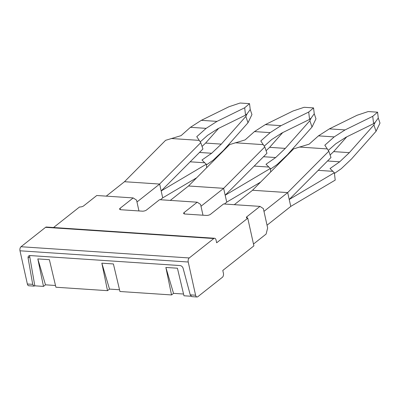 <?xml version="1.0" encoding="UTF-8"?>
<svg xmlns="http://www.w3.org/2000/svg" width="400" height="400" viewBox="0 0 400 400"><rect width="100%" height="100%" fill="white"/><g stroke="black" fill="none" stroke-linecap="round" stroke-linejoin="round"><path stroke-width="0.6" d="M253.49 244.04L266.115 234.06L267.65 227.965L263.355 208.595L259.98 206.385L223.575 203.96L210.48 214.31A3.06 1.15 -12.5 0 1 206.33 215.435L184.99 214.015A3.06 1.15 167.5 0 1 183.64 213.38A3.06 1.15 167.5 0 1 184.115 212.55L197.21 202.2L159.545 199.69L146.455 210.04A3.06 1.15 -12.5 0 1 142.305 211.165L120.965 209.745A3.06 1.15 167.5 0 1 119.615 209.11A3.06 1.15 167.5 0 1 120.09 208.285L133.185 197.93L96.775 195.505L83.685 205.855A3.06 1.15 167.5 0 1 79.535 206.98L53.555 227.52M202.98 215.215L200.585 204.41L197.21 202.2M138.955 210.945L136.56 200.14L133.185 197.93M43.485 286.4L37.82 258.905L45.485 284.82L43.485 286.4L34.825 285.825L34.02 286.11L32.705 284.36L28.1 258.01A3.06 2.235 51.7 0 1 28.745 255.925A3.06 2.235 51.7 0 1 30.03 255.555L180.04 265.56A3.06 2.235 51.7 0 1 183.125 268.35L190.245 294.865L191.795 296.63M37.82 258.905L49.375 259.675L55.915 287.23L107.51 290.67L101.845 263.175L113.4 263.945L119.94 291.5L171.535 294.94L165.87 267.445L177.425 268.215L183.965 295.77L190.98 296.24M45.485 284.82L55.5 285.49M29.78 255.555A3.06 2.235 -128.3 0 0 29.74 256.72L34.825 285.825M247.195 218.12L246.885 216.74A3.06 1.15 -12.5 0 0 246.41 217.57A3.06 1.15 -12.5 0 0 247.76 218.2L253.895 245.87L222.8 270.455L223.41 273.225A3.06 1.74 -86.2 0 1 222.39 277.285L197.84 296.695A3.06 1.74 -86.2 0 1 197.02 296.98A3.06 1.74 -86.2 0 1 195.585 295.22L190.245 294.865M183.55 294.03L173.535 293.36L171.535 294.94M107.51 290.67L109.51 289.09L119.525 289.76M34.045 286.115L28.795 285.765A3.06 1.74 -86.2 0 1 27.36 284.005L20 250.8A3.06 1.74 -86.2 0 1 21.025 246.735L45.575 227.325A3.06 1.74 -86.2 0 1 46.39 227.04L214.615 238.26A3.06 1.74 -86.2 0 1 216.05 240.02L216.665 242.785L247.76 218.2M20 250.8L188.225 262.015L195.585 295.22M188.225 262.015A3.06 1.74 -86.2 0 1 189.25 257.955L21.025 246.735M45.575 227.325L213.8 238.545L189.25 257.955M213.8 238.545A3.06 1.74 -86.2 0 1 214.615 238.26M109.51 289.09L101.845 263.175M173.535 293.36L165.87 267.445M246.885 216.74L259.98 206.385M290.765 206.405L335.215 180.105L334.36 172.745L330.035 168.54L339.7 161.805L327.53 160.995M287.7 192.6L263.97 211.365L267.035 225.2L290.77 206.435L287.7 192.6L252.5 190.255L293.66 148.86L309.125 144.175L318.485 135.855L334.18 136.9L324.82 145.22L327.305 148.915L299.255 147.045M287.655 192.595L328.81 151.205L327.305 148.915M289.23 199.49L334.36 172.745M334.44 173.45L341.235 168.725L351.505 158.98L376.05 131.3L380 123.095L378.275 118.045L375.165 122.33L373.89 124.975L376.05 131.3M289.225 199.475L330.985 157.52L328.81 151.205M332.765 171.32L318.22 170.35M373.89 124.975L349.345 152.66L339.7 161.805M346.715 136.875L333.65 151.61L330.11 154.975M328.285 150.415L335.715 143.82L345.93 137.265L373.6 123.665L372.73 116.325L345.06 129.92L334.18 136.9M378.275 118.045L377.58 112.185L368.165 111.56L357.035 115.275L329.37 128.875L318.485 135.855M345.06 129.92L329.37 128.875M349.345 152.66L333.65 151.61M373.6 123.665L375.165 122.33M372.73 116.325L377.58 112.185M234.315 204.675L252.55 190.255M226.735 202.135L260.615 182.09M270.735 171.915L270.335 168.475L266.01 164.27L275.675 157.535L263.505 156.725M225.205 195.22L270.335 168.475M170.285 200.405L188.525 185.985L223.625 188.325L226.745 202.165L224.405 204.015M270.415 169.18L277.21 164.455L287.48 154.71L312.025 127.03L315.975 118.825L314.25 113.775L311.14 118.06L309.865 120.705L312.025 127.03M268.74 167.05L254.19 166.08M309.865 120.705L285.32 148.39L275.675 157.535M223.675 188.33L200.995 206.26M282.69 132.605L269.625 147.34L266.08 150.705M285.32 148.39L269.625 147.34M225.2 195.205L266.96 153.255L264.785 146.935L260.79 140.95L270.155 132.63L254.46 131.585L245.1 139.905L229.63 144.59L188.485 186.02M223.625 188.325L264.785 146.935M264.26 146.145L271.685 139.55L281.905 132.995L309.575 119.395L308.705 112.055L313.555 107.915L304.14 107.29L293.01 111.005L265.345 124.605L254.46 131.585M314.25 113.775L313.555 107.915M309.575 119.395L311.14 118.06M263.275 144.645L235.225 142.775M308.705 112.055L281.035 125.65L270.155 132.63M281.035 125.65L265.345 124.605M162.71 197.87L196.59 177.82M161.175 190.95L206.305 164.205L204.715 162.78L190.165 161.81M136.97 201.99L159.65 184.06L124.495 181.715L106.26 196.135M204.715 162.78L201.98 160L211.645 153.265L199.475 152.455M206.71 167.645L206.305 164.205M159.65 184.06L162.715 197.895L160.38 199.745M206.39 164.91L213.18 160.185L223.45 150.44L247.995 122.76L251.945 114.555L250.225 109.51L247.11 113.79L245.84 116.435L247.995 122.76M161.175 190.935L202.93 148.985L200.76 142.665L196.765 136.68L206.125 128.36L190.435 127.315L181.075 135.635L165.605 140.32L124.455 181.75M245.84 116.435L221.29 144.12L211.645 153.265M218.665 128.34L205.6 143.07L202.055 146.435M159.6 184.055L200.76 142.665M200.235 141.875L207.66 135.28L217.88 128.725L245.545 115.125L244.675 107.785L217.01 121.385L206.125 128.36M221.29 144.12L205.6 143.07M199.25 140.375L171.2 138.505M250.225 109.51L249.53 103.645L240.115 103.02L228.985 106.735L201.315 120.335L190.435 127.315M244.675 107.785L249.53 103.645M245.545 115.125L247.11 113.79M217.01 121.385L201.315 120.335M120.09 208.285L120.395 209.665M32.705 284.36L27.36 284.005M28.1 258.01L29.74 256.72M184.42 213.935L184.115 212.55M197.02 296.98L191.77 296.63"/></g></svg>
